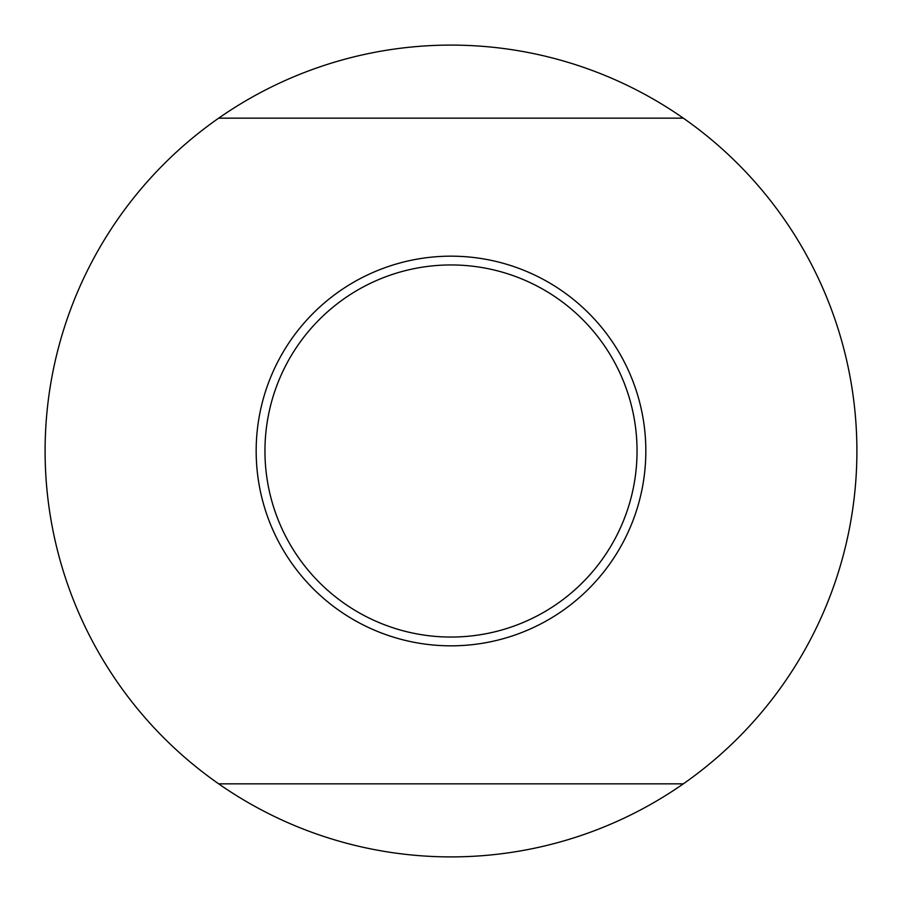 <?xml version="1.0" encoding="UTF-8"?>
<svg xmlns="http://www.w3.org/2000/svg" width="902" height="902" viewBox="0 0 902 902"><rect width="100%" height="100%" fill="white"/><g stroke="black" fill="none" stroke-linecap="round" stroke-linejoin="round"><path stroke-width="1.35" d="M683.321 783.838A405.9 405.9 0 0 1 218.679 783.838L683.321 783.838A405.9 405.9 0 0 0 683.321 118.162L218.679 118.162A405.9 405.9 0 0 1 683.321 118.162M218.679 118.162A405.9 405.9 0 0 0 218.679 783.838M645.832 451A194.832 194.832 0 0 1 451 645.832A194.832 194.832 0 0 1 256.168 451A194.832 194.832 0 0 1 451 256.168A194.832 194.832 0 0 1 645.832 451M451 264.951A186.049 186.049 0 0 0 264.951 451A186.049 186.049 0 0 0 451 637.049A186.049 186.049 0 0 0 637.049 451A186.049 186.049 0 0 0 451 264.951"/></g></svg>
